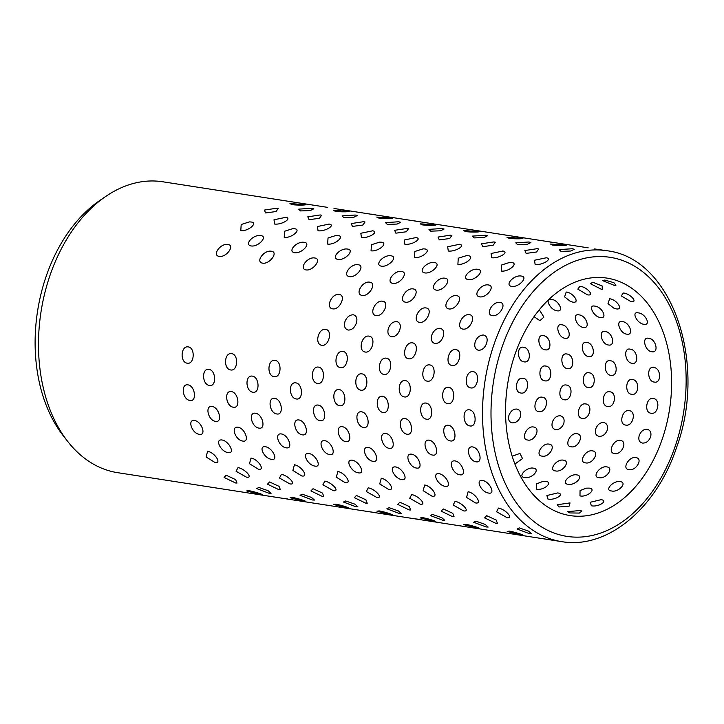 <?xml version="1.0" encoding="UTF-8"?>
<svg xmlns="http://www.w3.org/2000/svg" width="724" height="724" viewBox="0 0 724 724"><rect width="100%" height="100%" fill="white"/><g stroke="black" fill="none" stroke-linecap="round" stroke-linejoin="round"><path stroke-width="1.09" d="M67.766 441.504L63.205 435.667A141.18 96.283 -81.2 0 1 46.074 276.595A141.18 96.283 -81.2 0 1 99.722 200.539L105.84 196.367A147.189 100.383 98.8 0 0 49.911 275.654A147.189 100.383 98.8 0 0 67.766 441.504A147.189 100.383 98.8 0 0 117.623 472.672L561.643 541.624A147.189 100.383 -81.2 0 1 493.931 344.606A147.189 100.383 -81.2 0 1 606.821 250.73L594.495 248.929M226.187 475.243L235.653 479.596L236.992 483.044L235.49 482.944L224.078 477.442L226.187 475.243M269.599 481.985L279.075 486.338L280.405 489.786L278.903 489.686L267.5 484.175L269.599 481.985M313.021 488.727L322.488 493.071L323.827 496.528L322.325 496.429L310.913 490.917L313.021 488.727M356.434 495.469L365.91 499.813L367.24 503.271L365.738 503.171L354.335 497.659L356.434 495.469M399.856 502.212L409.322 506.556L410.662 510.013L409.16 509.913L397.757 504.402L399.856 502.212M443.269 508.954L452.744 513.298L454.075 516.755L452.572 516.655L441.169 511.144L443.269 508.954M486.691 515.696L496.157 520.04L497.497 523.497L495.994 523.398L484.591 517.886L486.691 515.696M246.359 477.125L236.078 471.288L237.988 467.623C245.074 468.799 253.735 478.645 246.359 477.125L246.775 477.179M289.781 483.867L279.5 478.03L281.401 474.365C288.487 475.541 297.148 485.388 289.781 483.867L290.197 483.922M333.194 490.61L322.913 484.772L324.823 481.107C331.909 482.284 340.57 492.13 333.194 490.61L333.61 490.664M376.616 497.352L366.335 491.515L368.235 487.849C375.331 489.026 383.982 498.872 376.616 497.352L377.032 497.406M420.029 504.094L409.748 498.257L411.657 494.592C418.743 495.768 427.404 505.614 420.029 504.094L420.445 504.148M463.451 510.836L453.17 504.999L455.07 501.334C462.165 502.51 470.817 512.357 463.451 510.836L463.867 510.891M506.863 517.579L496.583 511.741L498.492 508.076C505.578 509.253 514.239 519.099 506.863 517.579L507.28 517.633M207.607 451.296C214.702 452.428 222.25 463.984 214.919 462.455L206.059 456.962L207.607 451.296M251.029 458.039C258.124 459.17 265.672 470.727 258.332 469.197L249.481 463.704L251.029 458.039M294.442 464.781C301.537 465.912 309.085 477.469 301.754 475.94L292.894 470.446L294.442 464.781M337.864 471.523C344.959 472.654 352.507 484.211 345.167 482.682L336.316 477.188L337.864 471.523M381.276 478.265C388.372 479.397 395.919 490.953 388.589 489.424L379.729 483.931L381.276 478.265M424.698 485.008C431.794 486.139 439.341 497.696 432.002 496.166L423.151 490.673L424.698 485.008M468.12 491.75C475.206 492.881 482.754 504.438 475.424 502.909L466.564 497.415L468.12 491.75M228.16 452.609C220.766 451.839 214.458 438.789 222.051 439.993C229.146 441.079 235.454 454.147 228.16 452.609M271.572 459.351C264.179 458.582 257.871 445.532 265.464 446.735C272.568 447.821 278.876 460.889 271.572 459.351M314.994 466.093C307.6 465.324 301.293 452.274 308.886 453.477C315.981 454.563 322.289 467.632 314.994 466.093M358.407 472.835C351.013 472.066 344.705 459.016 352.298 460.22C359.403 461.306 365.711 474.374 358.407 472.835M401.829 479.578C394.435 478.808 388.127 465.758 395.72 466.962C402.816 468.048 409.123 481.116 401.829 479.578M445.242 486.32C437.848 485.551 431.54 472.501 439.133 473.704C446.237 474.79 452.545 487.858 445.242 486.32M488.664 493.062C481.27 492.293 474.962 479.243 482.555 480.446C489.65 481.532 495.958 494.601 488.664 493.062M194.584 420.472C201.697 421.504 206.657 435.857 199.39 434.328C191.969 433.558 187 419.214 194.584 420.472M237.997 427.214C245.11 428.246 250.07 442.599 242.812 441.07C235.381 440.301 230.422 425.956 237.997 427.214M281.419 433.957C288.532 434.988 293.492 449.342 286.224 447.812C278.803 447.043 273.835 432.699 281.419 433.957M324.832 440.699C331.945 441.731 336.913 456.084 329.646 454.554C322.216 453.785 317.257 439.441 324.832 440.699M368.254 447.441C375.367 448.473 380.326 462.826 373.059 461.297C365.638 460.527 360.67 446.183 368.254 447.441M411.675 454.183C418.78 455.215 423.748 469.568 416.481 468.039C409.051 467.27 404.092 452.925 411.675 454.183M455.088 460.926C462.202 461.957 467.161 476.311 459.894 474.781C452.473 474.012 447.504 459.668 455.088 460.926M215.58 421.359C208.123 420.572 204.584 405.187 212.15 406.49C219.282 407.476 222.811 422.879 215.58 421.359M258.993 428.101C251.536 427.314 248.006 411.929 255.572 413.232C262.694 414.219 266.224 429.622 258.993 428.101M302.415 434.843C294.958 434.056 291.428 418.671 298.985 419.974C306.116 420.961 309.646 436.364 302.415 434.843M345.828 441.586C338.37 440.798 334.841 425.413 342.407 426.717C349.529 427.703 353.059 443.106 345.828 441.586M389.25 448.328C381.792 447.541 378.263 432.156 385.82 433.459C392.951 434.445 396.481 449.839 389.25 448.328M432.662 455.07C425.205 454.283 421.676 438.898 429.242 440.201C436.364 441.188 439.893 456.582 432.662 455.07M476.084 461.812C468.627 461.016 465.098 445.64 472.654 446.943C479.786 447.93 483.315 463.324 476.084 461.812M187.987 384.86C195.136 385.811 197.172 401.983 189.978 400.481C182.484 399.675 180.448 383.521 187.987 384.86M231.409 391.603C238.558 392.553 240.585 408.725 233.39 407.223C225.906 406.417 223.861 390.254 231.409 391.603M274.821 398.345C281.971 399.295 284.007 415.467 276.812 413.965C269.319 413.16 267.283 396.996 274.821 398.345M318.243 405.087C325.393 406.037 327.42 422.21 320.225 420.707C312.741 419.902 310.696 403.739 318.243 405.087M361.656 411.829C368.806 412.78 370.842 428.952 363.647 427.45C356.154 426.644 354.117 410.481 361.656 411.829M405.078 418.572C412.228 419.513 414.264 435.694 407.06 434.192C399.576 433.386 397.53 417.223 405.078 418.572M448.491 425.314C455.64 426.255 457.677 442.436 450.482 440.934C442.988 440.129 440.952 423.965 448.491 425.314M209.48 385.485C201.969 384.661 201.453 368 208.974 369.385C216.141 370.29 216.648 386.969 209.48 385.485M252.902 392.227C245.382 391.403 244.875 374.742 252.386 376.127C259.563 377.032 260.07 393.711 252.902 392.227M296.315 398.969C288.804 398.146 288.288 381.485 295.808 382.869C302.976 383.774 303.483 400.453 296.315 398.969M339.737 405.712C332.216 404.888 331.71 388.227 339.221 389.612C346.398 390.517 346.905 407.196 339.737 405.712M383.15 412.454C375.638 411.63 375.123 394.969 382.643 396.354C389.811 397.259 390.317 413.938 383.15 412.454M426.572 419.196C419.051 418.372 418.544 401.711 426.065 403.096C433.233 404.001 433.739 420.68 426.572 419.196M469.985 425.938C462.473 425.115 461.957 408.454 469.478 409.838C476.645 410.743 477.152 427.422 469.985 425.938M188.276 346.905C195.48 347.764 194.439 364.661 187.308 363.213C179.76 362.353 180.783 345.475 188.276 346.905M231.698 353.647C238.893 354.507 237.861 371.403 230.721 369.955C223.182 369.095 224.205 352.217 231.698 353.647M275.111 360.389C282.315 361.249 281.283 378.145 274.143 376.697C266.595 375.837 267.627 358.959 275.111 360.389M318.533 367.131C325.728 367.991 324.696 384.887 317.555 383.439C310.017 382.58 311.039 365.701 318.533 367.131M361.946 373.874C369.149 374.733 368.118 391.63 360.977 390.182C353.43 389.322 354.461 372.444 361.946 373.874M405.368 380.616C412.562 381.476 411.531 398.372 404.39 396.924C396.852 396.064 397.874 379.186 405.368 380.616M448.78 387.358C455.984 388.218 454.953 405.114 447.812 403.666C440.264 402.806 441.296 385.928 448.78 387.358M340.533 367.683C332.977 366.787 335.52 349.991 342.977 351.448C350.208 352.28 347.656 369.104 340.533 367.683M383.955 374.426C376.389 373.53 378.933 356.733 386.399 358.19C393.621 359.023 391.069 375.837 383.955 374.426M427.368 381.168C419.811 380.272 422.354 363.475 429.812 364.932C437.043 365.765 434.491 382.58 427.368 381.168M470.79 387.91C463.224 387.014 465.767 370.217 473.234 371.674C480.455 372.507 477.903 389.322 470.79 387.91M325.682 329.402C332.922 330.207 328.94 346.651 321.818 345.294C314.243 344.371 318.243 327.927 325.682 329.402M369.104 336.144C376.344 336.95 372.353 353.393 365.231 352.036C357.665 351.113 361.665 334.669 369.104 336.144M412.517 342.886C419.757 343.692 415.775 360.136 408.653 358.778C401.078 357.855 405.078 341.411 412.517 342.886M455.939 349.629C463.179 350.434 459.188 366.878 452.066 365.52C444.5 364.597 448.5 348.154 455.939 349.629M348.181 330.072C344.823 328.968 343.755 326.108 344.995 321.483C346.877 316.994 349.683 314.768 353.412 314.804C356.67 315.854 357.638 318.66 356.308 323.239C354.525 327.773 351.819 330.053 348.181 330.072M391.603 336.814C388.236 335.71 387.177 332.85 388.417 328.225C390.29 323.737 393.096 321.51 396.824 321.547C400.091 322.596 401.06 325.402 399.729 329.981C397.947 334.515 395.232 336.796 391.603 336.814M435.015 343.556C431.658 342.452 430.59 339.592 431.83 334.968C433.712 330.479 436.518 328.253 440.246 328.289C443.504 329.339 444.473 332.144 443.142 336.723C441.359 341.257 438.654 343.538 435.015 343.556M478.437 350.298C475.071 349.194 474.012 346.334 475.252 341.71C477.125 337.221 479.931 334.995 483.659 335.031C486.926 336.081 487.895 338.886 486.564 343.466C484.781 348 482.066 350.28 478.437 350.298M339.212 294.478C346.524 295.247 339.8 310.144 332.714 308.867C325.121 307.863 331.827 292.967 339.212 294.478M382.634 301.22C389.946 301.989 383.222 316.886 376.136 315.61C368.543 314.605 375.249 299.709 382.634 301.22M426.047 307.962C433.359 308.732 426.635 323.628 419.549 322.352C411.956 321.347 418.662 306.451 426.047 307.962M469.469 314.705C476.781 315.474 470.057 330.37 462.971 329.094C455.378 328.09 462.084 313.193 469.469 314.705M362.145 295.455C354.543 294.387 362.48 280.668 369.801 282.197C377.159 282.957 369.204 296.695 362.145 295.455M405.567 302.198C397.956 301.13 405.892 287.41 413.223 288.939C420.581 289.7 412.626 303.437 405.567 302.198M448.98 308.94C441.378 307.872 449.314 294.152 456.636 295.682C464.003 296.442 456.039 310.18 448.98 308.94M492.401 315.682C484.79 314.614 492.727 300.894 500.058 302.424C507.415 303.184 499.46 316.922 492.401 315.682M227.942 244.513C235.336 245.273 226.313 257.608 219.254 256.423C211.652 255.31 220.648 242.993 227.942 244.513M271.364 251.255C278.749 252.015 269.735 264.351 262.676 263.165C255.065 262.052 264.07 249.735 271.364 251.255M314.777 257.997C322.171 258.758 313.148 271.093 306.089 269.907C298.487 268.794 307.483 256.477 314.777 257.997M358.199 264.74C365.593 265.5 356.57 277.835 349.511 276.649C341.9 275.536 350.905 263.219 358.199 264.74M401.612 271.482C409.006 272.242 399.983 284.577 392.933 283.383C385.322 282.279 394.327 269.962 401.612 271.482M445.034 278.224C452.428 278.984 443.405 291.32 436.346 290.125C428.735 289.021 437.739 276.704 445.034 278.224M488.447 284.966C495.84 285.727 486.818 298.062 479.768 296.867C472.157 295.763 481.161 283.446 488.447 284.966M251.228 245.961C243.626 244.793 253.536 234.096 260.794 235.608C268.224 236.377 258.287 247.101 251.228 245.961M294.65 252.703C287.048 251.536 296.958 240.839 304.216 242.35C311.637 243.119 301.709 253.843 294.65 252.703M338.072 259.445C330.461 258.278 340.371 247.581 347.629 249.092C355.059 249.861 345.122 260.586 338.072 259.445M381.485 266.188C373.883 265.02 383.792 254.323 391.051 255.834C398.472 256.604 388.544 267.319 381.485 266.188M424.907 272.93C417.296 271.762 427.214 261.056 434.463 262.577C441.893 263.346 431.966 274.061 424.907 272.93M468.319 279.672C460.717 278.505 470.627 267.799 477.885 269.319C485.315 270.088 475.378 280.803 468.319 279.672M511.741 286.414C504.13 285.247 514.049 274.541 521.307 276.061C528.728 276.83 518.8 287.546 511.741 286.414M251.083 221.987C258.54 222.766 247.87 231.689 240.802 230.594L241.192 224.503L249.409 221.897L251.083 221.987M294.505 228.73C301.962 229.508 291.292 238.431 284.224 237.336L284.604 231.246L292.831 228.639L294.505 228.73M337.918 235.472C345.384 236.25 334.705 245.174 327.637 244.078L328.026 237.988L336.244 235.381L337.918 235.472M381.34 242.214C388.797 242.993 378.127 251.916 371.059 250.821L371.439 244.73L379.666 242.124L381.34 242.214M424.753 248.956C432.219 249.735 421.54 258.658 414.481 257.563L414.861 251.472L423.078 248.866L424.753 248.956M468.175 255.699C475.632 256.477 464.962 265.4 457.894 264.305L458.274 258.215L466.5 255.608L468.175 255.699M511.596 262.441C519.054 263.219 508.375 272.143 501.316 271.048L501.696 264.957L509.913 262.35L511.596 262.441M285.446 217.3C292.93 218.096 281.699 225.064 274.622 224.033L273.998 219.788L285.709 217.345M328.859 224.042C336.352 224.838 325.112 231.807 318.044 230.775L317.42 226.531L329.121 224.087M372.281 230.784C379.765 231.58 368.534 238.549 361.457 237.517L360.833 233.273L372.543 230.829M415.694 237.526C423.187 238.323 411.947 245.291 404.879 244.259L404.254 240.015L415.956 237.572M459.116 244.269C466.6 245.065 455.369 252.033 448.292 251.002L447.667 246.757L459.378 244.314M502.528 251.011C510.022 251.807 498.782 258.776 491.714 257.735L491.089 253.5L502.791 251.056M545.95 257.753C553.435 258.549 542.204 265.518 535.126 264.477L534.502 260.242L546.213 257.798M276.812 208.204L278.188 208.539L276.025 211.553L265.636 212.937L264.36 210.087L276.812 208.204M320.234 214.947L321.601 215.281L319.438 218.295L309.058 219.68L307.781 216.829L320.234 214.947M363.647 221.689L365.023 222.015L362.86 225.037L352.47 226.422L351.194 223.571L363.647 221.689M407.069 228.431L408.445 228.757L406.282 231.78L395.892 233.164L394.616 230.313L407.069 228.431M450.482 235.173L451.857 235.499L449.695 238.522L439.305 239.906L438.029 237.056L450.482 235.173M493.904 241.916L495.279 242.241L493.116 245.264L482.727 246.649L481.451 243.798L493.904 241.916M537.317 248.658L538.692 248.984L536.529 252.006L526.14 253.391L524.864 250.54L537.317 248.658M300.469 210.937L298.695 209.136L311.809 208.286L313.809 208.802L310.306 210.566L300.469 210.937M343.891 217.68L342.117 215.879L355.231 215.028L357.222 215.544L353.719 217.309L343.891 217.68M387.304 224.422L385.53 222.621L398.643 221.77L400.644 222.286L397.141 224.051L387.304 224.422M430.726 231.164L428.952 229.363L442.065 228.513L444.056 229.028L440.554 230.793L430.726 231.164M474.139 237.906L472.365 236.105L485.478 235.255L487.478 235.771L483.976 237.535L474.139 237.906M517.56 244.649L515.787 242.848L528.9 241.997L530.891 242.513L527.398 244.278L517.56 244.649M560.973 251.391L559.199 249.59L572.313 248.739L574.313 249.255L570.811 251.02L560.973 251.391M303.365 204.114C310.931 204.992 299.193 205.535 292.062 204.639L289.926 203.607L305.664 204.63M346.787 210.856C354.353 211.734 342.615 212.277 335.474 211.381L333.348 210.349L349.086 211.372M390.2 217.598C397.766 218.476 386.028 219.019 378.896 218.123L376.761 217.091L392.498 218.105M433.622 224.34C441.188 225.218 429.45 225.761 422.318 224.865L420.182 223.834L435.92 224.847M477.044 231.083C484.6 231.961 472.863 232.504 465.731 231.608L463.595 230.576L479.333 231.59M520.456 237.825C528.022 238.703 516.284 239.246 509.153 238.35L507.017 237.318L522.755 238.332M563.878 244.567C571.444 245.445 559.697 245.988 552.566 245.092L550.43 244.06L566.168 245.074M588.178 247.834L333.99 208.476M371.095 214.123L377.412 215.218M414.508 220.865L420.825 221.96M457.93 227.608L464.247 228.703M501.343 234.35L507.66 235.445M544.765 241.092L551.082 242.187M604.839 280.043L602.368 280.541L613.934 285.238L615.907 285.328L613.943 282.713L604.839 280.043M601.155 289.184L602.268 289.283L602.196 285.989L592.748 282.233L590.431 283.708L601.155 289.184M579.924 286.279L577.833 289.12L587.49 294.867C595.2 296.188 586.947 286.813 579.924 286.279M623.346 293.021L621.255 295.863L630.912 301.609C638.622 302.931 630.36 293.555 623.346 293.021M572.811 302.134C580.494 303.546 573.281 292.541 566.204 292.053L564.575 296.876L570.394 301.383L572.811 302.134M616.224 308.877C623.907 310.288 616.703 299.284 609.626 298.795L607.997 303.618L613.807 308.125L616.224 308.877M551.462 299.401C544.113 297.591 550.113 310.035 556.982 310.804C564.63 312.297 558.602 299.854 551.462 299.401M594.884 306.143C587.535 304.333 593.526 316.777 600.395 317.546C608.042 319.04 602.015 306.596 594.884 306.143M638.296 312.886C630.957 311.076 636.948 323.519 643.817 324.289C651.464 325.782 645.437 313.338 638.296 312.886M534.041 316.687L539.914 320.669L543.923 317.13L539.299 309.772M583.327 327.411C590.929 328.986 586.187 315.311 578.983 314.886C571.707 313.049 576.413 326.714 583.327 327.411M626.749 334.153C634.351 335.728 629.609 322.053 622.405 321.628C615.129 319.791 619.835 333.456 626.749 334.153M561.842 324.814C554.62 322.967 557.996 337.628 564.937 338.244C572.476 339.891 569.136 325.239 561.842 324.814M605.264 331.556C598.033 329.71 601.409 344.371 608.359 344.986C615.889 346.633 612.549 331.981 605.264 331.556M648.677 338.298C641.455 336.452 644.831 351.113 651.772 351.728C659.311 353.375 655.971 338.714 648.677 338.298M545.172 349.801C552.647 351.511 550.729 336.117 543.38 335.692C536.212 333.845 538.167 349.249 545.172 349.801M588.585 356.543C596.069 358.253 594.151 342.859 586.793 342.434C579.634 340.588 581.589 355.991 588.585 356.543M632.007 363.285C639.482 364.996 637.563 349.602 630.215 349.176C623.047 347.33 625.011 362.733 632.007 363.285M523.524 347.285C516.429 345.448 516.936 361.33 523.986 361.828C531.407 363.593 530.945 347.719 523.524 347.285M566.946 354.027C559.851 352.19 560.349 368.073 567.408 368.57C574.829 370.335 574.358 354.461 566.946 354.027M610.359 360.769C603.264 358.932 603.771 374.815 610.821 375.313C618.242 377.077 617.78 361.204 610.359 360.769M653.781 367.511C646.686 365.674 647.184 381.557 654.243 382.055C661.664 383.82 661.193 367.946 653.781 367.511M544.801 380.806C552.159 382.616 553.163 366.534 545.688 366.072C538.647 364.262 537.688 380.344 544.801 380.806M588.223 387.548C595.581 389.358 596.576 373.276 589.101 372.815C582.069 371.005 581.101 387.087 588.223 387.548M631.636 394.29C638.993 396.1 639.998 380.019 632.523 379.557C625.482 377.747 624.522 393.829 631.636 394.29M523 378.317C516.022 376.534 513.615 392.553 520.8 392.987C528.086 394.815 530.538 378.806 523 378.317M566.421 385.059C559.444 383.277 557.037 399.295 564.213 399.729C571.508 401.558 573.951 385.548 566.421 385.059M609.834 391.802C602.866 390.019 600.449 406.037 607.635 406.472C614.92 408.3 617.373 392.29 609.834 391.802M653.256 398.544C646.279 396.761 643.871 412.78 651.048 413.214C658.342 415.042 660.786 399.033 653.256 398.544M538.837 411.576C546.068 413.431 549.914 397.757 542.339 397.223C535.416 395.485 531.597 411.16 538.837 411.576M582.259 418.318C589.481 420.173 593.336 404.499 585.752 403.965C578.829 402.227 575.01 417.902 582.259 418.318M625.672 425.06C632.903 426.916 636.749 411.241 629.174 410.707C622.251 408.969 618.432 424.644 625.672 425.06M516.891 409.051C513.452 408.879 510.818 410.906 509.008 415.151C507.904 419.458 508.954 422.02 512.167 422.843C515.687 423.06 518.411 421.087 520.321 416.906C521.334 412.544 520.194 409.92 516.891 409.051M560.304 415.793C556.865 415.621 554.24 417.648 552.43 421.893C551.317 426.192 552.367 428.762 555.579 429.585C559.109 429.803 561.824 427.83 563.743 423.649C564.756 419.287 563.607 416.662 560.304 415.793M603.726 422.535C600.286 422.363 597.662 424.391 595.843 428.635C594.73 432.934 595.789 435.504 599.001 436.328C602.531 436.545 605.246 434.572 607.155 430.391C608.169 426.02 607.02 423.404 603.726 422.535M647.138 429.278C643.699 429.106 641.075 431.133 639.265 435.368C638.152 439.676 639.202 442.246 642.414 443.07C645.944 443.287 648.659 441.314 650.577 437.133C651.591 432.771 650.442 430.147 647.138 429.278M527.687 440.011C534.801 441.857 541.208 427.658 533.552 427.015C526.746 425.395 520.294 439.586 527.687 440.011M571.1 446.753C578.214 448.599 584.63 434.4 576.974 433.757C570.159 432.137 563.715 446.328 571.1 446.753M614.522 453.496C621.635 455.342 628.043 441.142 620.396 440.5C613.581 438.88 607.128 453.07 614.522 453.496M549.009 444.129C542.231 442.59 534.647 455.658 542.095 456.111C549.145 457.93 556.702 444.853 549.009 444.129M592.431 450.871C585.653 449.333 578.06 462.401 585.517 462.853C592.567 464.672 600.124 451.595 592.431 450.871M635.844 457.613C629.066 456.075 621.482 469.143 628.93 469.595C635.98 471.414 643.536 458.337 635.844 457.613M514.891 464.066L522.52 458.573L519.95 453.414L512.158 456.247M555.516 470.917C562.512 472.7 571.082 460.962 563.363 460.156C556.611 458.699 548.014 470.437 555.516 470.917M598.938 477.659C605.925 479.442 614.495 467.704 606.784 466.899C600.033 465.441 591.427 477.179 598.938 477.659M533.317 468.138C526.583 466.772 517.117 476.971 524.674 477.487C531.615 479.234 541.045 469.034 533.317 468.138M576.729 474.881C570.005 473.514 560.53 483.713 568.096 484.229C575.028 485.976 584.467 475.768 576.729 474.881M620.151 481.623C613.418 480.256 603.952 490.456 611.509 490.972C618.45 492.718 627.889 482.51 620.151 481.623M536.565 489.153C543.452 490.845 553.589 482.347 545.851 481.37L542.982 481.406L536.638 483.822L536.565 489.153M579.978 495.895C586.865 497.587 597.01 489.089 589.264 488.112L586.404 488.148L580.06 490.564L579.978 495.895M557.697 492.935L546.882 495.515L547.923 499.017C554.747 500.646 565.462 494.012 557.697 492.935M601.119 499.678L590.295 502.257L591.345 505.759C598.169 507.388 608.875 500.755 601.119 499.678M558.946 506.972L569.145 506.139L570.014 502.909L557.245 504.746L558.946 506.972M580.051 510.538L567.643 511.633L569.806 512.936L579.354 513.072L581.879 511.026L580.051 510.538M287.41 498.926L282.505 498.275M330.823 505.669L325.918 505.017M374.245 512.411L369.34 511.759M417.658 519.153L412.752 518.502M461.079 525.896L456.174 525.244M504.492 532.638L499.587 531.986M547.914 539.38L543.009 538.728M249.038 490.682C256.124 491.994 267.183 495.84 259.708 494.392L246.685 490.944L249.038 490.682M262.061 494.619L259.708 494.392M292.451 497.424C299.546 498.736 310.605 502.583 303.121 501.135L290.098 497.687L292.451 497.424M305.483 501.361L303.121 501.135M335.873 504.166C342.959 505.479 354.018 509.325 346.543 507.877L333.52 504.429L335.873 504.166M348.905 508.103L346.543 507.877M379.286 510.909C386.381 512.221 397.44 516.067 389.955 514.619L376.933 511.171L379.286 510.909M392.317 514.845L389.955 514.619M422.707 517.651C429.794 518.963 440.853 522.809 433.377 521.361L420.354 517.913L422.707 517.651M435.739 521.588L433.377 521.361M466.129 524.393C473.215 525.705 484.275 529.552 476.799 528.104L463.767 524.656L466.129 524.393M479.152 528.33L476.799 528.104M268.948 493.234L256.622 488.555L258.875 487.478L268.115 490.718L271.057 493.343L268.948 493.234M312.37 499.976L300.044 495.297L302.297 494.221L311.528 497.451L314.469 500.085L312.37 499.976M355.783 506.719L343.466 502.04L345.71 500.963L354.95 504.194L357.891 506.827L355.783 506.719M399.205 513.461L386.878 508.782L389.132 507.705L398.372 510.936L401.304 513.569L399.205 513.461M442.617 520.203L430.3 515.524L432.545 514.447L441.785 517.678L444.726 520.312L442.617 520.203M486.039 526.945L473.713 522.266L475.967 521.189L485.207 524.42L488.139 527.054L486.039 526.945M509.542 531.135C516.637 532.448 527.687 536.294 520.212 534.846L507.189 531.398L509.542 531.135M522.574 535.072L520.212 534.846M529.452 533.688L517.135 529.009L519.38 527.932L528.62 531.163L531.561 533.796L529.452 533.688M662.288 438.952A120.157 81.948 98.8 0 0 607.011 278.116A120.157 81.948 98.8 0 0 514.864 354.751A120.157 81.948 98.8 0 0 570.132 515.588A120.157 81.948 98.8 0 0 662.288 438.952M508.646 442.636L507.868 438.527M327.673 207.381L162.791 181.778A147.189 100.383 98.8 0 0 105.84 196.367M501.958 347.384A141.18 96.283 98.8 0 0 543.624 528.131A141.18 96.283 98.8 0 0 675.184 446.319A141.18 96.283 98.8 0 0 633.518 265.572A141.18 96.283 98.8 0 0 501.958 347.384M561.643 541.624C607.445 549.634 656.587 508.176 676.524 447.586C707.683 363.294 672.334 258.151 606.821 250.73"/></g></svg>
